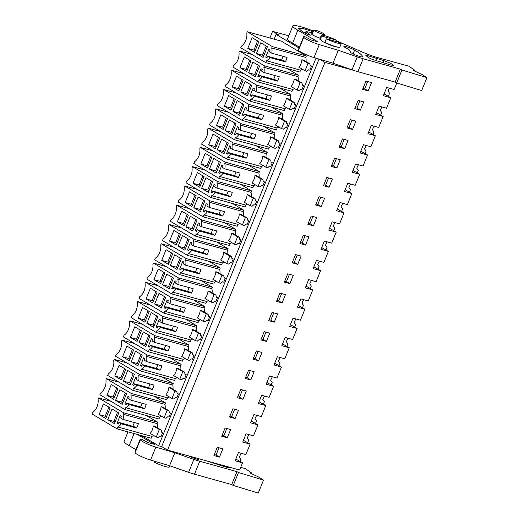 <?xml version="1.0" encoding="UTF-8"?>
<svg xmlns="http://www.w3.org/2000/svg" width="519" height="519" viewBox="0 0 519 519"><rect width="100%" height="100%" fill="white"/><g stroke="black" fill="none" stroke-linecap="round" stroke-linejoin="round"><path stroke-width="0.78" d="M141.428 435.571L158.619 445.769L161.675 446.612L167.533 450.09L239.616 470.006L242.522 462.851L235.814 459.03M242.522 462.851L235.101 460.794L238.455 452.536L245.876 454.586L250.126 444.128L243.417 440.307M250.126 444.128L242.704 442.071L246.058 433.813L253.48 435.863L257.956 424.853L250.528 422.797L253.882 414.538L261.31 416.588L265.78 405.579L258.352 403.523L261.706 395.264L269.134 397.314L273.604 386.305L266.182 384.248L269.536 375.99L276.958 378.046L281.434 367.03L274.006 364.98L277.36 356.715L284.788 358.772L289.258 347.756L281.83 345.706L285.184 337.441L292.612 339.497L297.089 328.482L289.66 326.432L293.014 318.166L300.443 320.223L304.913 309.207L297.484 307.157L300.838 298.892L308.267 300.949L312.736 289.933L305.315 287.883L308.669 279.624L316.09 281.674L320.567 270.659L313.139 268.608L316.493 260.35L323.921 262.4L328.391 251.384L320.963 249.334L324.317 241.076L331.745 243.126L336.215 232.11L328.793 230.06L332.147 221.801L339.569 223.851L344.045 212.835L336.617 210.785L339.971 202.527L347.399 204.577L351.869 193.561L344.441 191.511L347.795 183.252L355.223 185.302L359.699 174.287L352.271 172.237L355.625 163.978L363.053 166.028L367.523 155.019L360.095 152.962L363.449 144.704L370.877 146.754L375.347 135.744L367.926 133.688L371.28 125.429L378.701 127.479L383.178 116.47L375.75 114.414L379.104 106.155L386.532 108.205L390.781 97.747L383.353 95.691L386.707 87.432L394.135 89.482L396.769 82.982M390.781 97.747L384.066 93.926M383.178 116.47L376.463 112.649M375.347 135.744L368.639 131.923M367.523 155.019L360.815 151.198M359.699 174.287L352.985 170.472M351.869 193.561L345.161 189.746M344.045 212.835L337.337 209.021M336.215 232.11L329.507 228.295M328.391 251.384L321.683 247.569M320.567 270.659L313.852 266.844M312.736 289.933L306.028 286.118M304.913 309.207L298.204 305.393M297.089 328.482L290.374 324.66M289.258 347.756L282.55 343.935M281.434 367.03L274.726 363.209M273.604 386.305L266.896 382.484M265.78 405.579L259.072 401.758M257.956 424.853L251.241 421.032M167.533 450.09L324.959 62.403L352.888 70.123M222.833 448.831L217.26 447.294L213.906 455.552L219.479 457.09L222.833 448.831M346.952 127.895L352.531 129.439L355.885 121.174L350.306 119.636L346.952 127.895M260.862 339.906L266.442 341.45L269.796 333.192L264.216 331.647L260.862 339.906M332.407 178.997L329.052 187.255L323.473 185.718L326.827 177.459L332.407 178.997M246.311 391.008L242.957 399.273L237.384 397.729L240.738 389.471L246.311 391.008M221.73 436.278L227.309 437.822L230.663 429.557L225.084 428.019L221.73 436.278M238.487 410.282L235.133 418.548L229.56 417.004L232.914 408.745L238.487 410.282M254.141 371.734L250.787 379.999L245.208 378.455L248.562 370.196L254.141 371.734M285.444 294.643L279.871 293.099L276.517 301.357L282.089 302.901L285.444 294.643M348.054 140.448L342.482 138.91L339.128 147.169L344.7 148.706L348.054 140.448M316.752 217.545L313.398 225.804L307.819 224.266L311.173 216.001L316.752 217.545M301.098 256.094L297.744 264.353L292.171 262.815L295.525 254.55L301.098 256.094M284.341 282.089L289.92 283.627L293.274 275.368L287.695 273.824L284.341 282.089M308.922 236.82L305.568 245.078L299.995 243.541L303.349 235.276L308.922 236.82M340.23 159.722L336.876 167.981L331.297 166.443L334.651 158.185L340.23 159.722M315.649 204.992L321.222 206.53L324.576 198.271L319.003 196.733L315.649 204.992M272.04 312.373L268.686 320.632L274.266 322.176L277.62 313.917L272.04 312.373M261.965 352.466L256.392 350.922L253.038 359.18L258.611 360.724L261.965 352.466M371.533 82.625L368.179 90.89L362.606 89.346L365.96 81.087L371.533 82.625M363.709 101.899L358.136 100.362L354.782 108.62L360.355 110.164L363.709 101.899M319.587 59.224L324.959 62.403M161.675 446.612L319.049 59.062M158.619 445.769L316.013 58.16M274.136 39.159L276.076 34.384L299.035 48.001M157.315 427.74A8.875 5.806 -74.6 0 0 157.082 423.608L123.009 414.194L123.587 412.774L98.565 397.937L98.091 399.156A10.516 6.883 -74.6 0 1 92.726 412.358L92.058 414.013L117.06 428.843L151.139 438.257L151.892 436.401A8.875 5.806 -74.6 0 0 153.501 435.37M157.082 423.608L157.659 422.187L146.403 415.511M162.726 432.489L161.474 432.145L161.208 430.05L159.314 429.524L156.277 437.017L158.165 437.536L159.91 435.999L161.162 436.343L162.726 432.489L161.422 431.717M248.822 220.478L247.569 220.134L247.297 218.032L245.409 217.513L242.367 224.999L244.254 225.525L246 223.987L247.252 224.331L248.822 220.478L247.511 219.699M243.405 215.729A8.875 5.806 -74.6 0 0 243.171 211.596L209.099 202.183L209.676 200.756L184.654 185.925L184.18 187.145A10.516 6.883 -74.6 0 1 178.815 200.347L178.147 202.001L203.15 216.825L237.228 226.245L237.981 224.39A8.875 5.806 -74.6 0 0 239.596 223.358M243.171 211.596L243.748 210.176L232.493 203.5M256.646 201.203L255.393 200.859L255.121 198.764L253.233 198.239L250.19 205.725L252.078 206.251L253.83 204.713L255.082 205.057L256.646 201.203L255.335 200.425M251.228 196.454A8.875 5.806 -74.6 0 0 251.001 192.322L216.923 182.909L217.5 181.481L192.484 166.651L192.011 167.871A10.516 6.883 -74.6 0 1 186.645 181.073L185.971 182.727L210.974 197.551L245.052 206.971L245.805 205.115A8.875 5.806 -74.6 0 0 247.42 204.084M251.001 192.322L251.579 190.901L240.323 184.226M233.167 259.026L231.915 258.676L231.643 256.581L229.755 256.062L226.712 263.548L228.6 264.074L230.352 262.536L231.604 262.88L233.167 259.026L231.857 258.248M227.75 254.278A8.875 5.806 -74.6 0 0 227.523 250.145L193.444 240.732L194.022 239.304L169.006 224.468L168.532 225.694A10.516 6.883 -74.6 0 1 163.167 238.896L162.492 240.55L187.495 255.374L221.574 264.794L222.327 262.938A8.875 5.806 -74.6 0 0 223.942 261.907M227.523 250.145L228.101 248.724L216.845 242.049M240.991 239.752L239.739 239.408L239.467 237.306L237.579 236.787L234.536 244.274L236.43 244.799L238.176 243.262L239.428 243.606L240.991 239.752L239.687 238.974M235.574 235.003A8.875 5.806 -74.6 0 0 235.347 230.871L201.268 221.457L201.852 220.03L176.83 205.193L176.356 206.419A10.516 6.883 -74.6 0 1 170.991 219.621L170.316 221.276L195.326 236.1L229.398 245.519L230.151 243.664A8.875 5.806 -74.6 0 0 231.766 242.633M235.347 230.871L235.924 229.45L224.669 222.774M274.707 138.631A8.875 5.806 -74.6 0 0 274.48 134.499L240.401 125.085L240.978 123.665L215.962 108.828L215.489 110.047A10.516 6.883 -74.6 0 1 210.124 123.25L209.449 124.904L234.458 139.734L268.531 149.148L269.283 147.292A8.875 5.806 -74.6 0 0 270.899 146.261M274.48 134.499L275.057 133.078L263.801 126.402M280.124 143.38L278.872 143.036L278.599 140.941L276.711 140.415L273.669 147.909L275.557 148.428L277.308 146.89L278.56 147.234L280.124 143.38L278.813 142.608M282.537 119.357A8.875 5.806 -74.6 0 0 282.304 115.224L248.231 105.811L248.809 104.39L223.786 89.553L223.313 90.773A10.516 6.883 -74.6 0 1 217.948 103.975L217.279 105.629L242.282 120.46L276.361 129.873L277.114 128.018A8.875 5.806 -74.6 0 0 278.722 126.986M282.304 115.224L282.881 113.804L271.625 107.128M287.948 124.106L286.696 123.762L286.43 121.667L284.535 121.141L281.499 128.634L283.387 129.153L285.132 127.616L286.384 127.959L287.948 124.106L286.644 123.334M264.469 181.929L263.217 181.585L262.945 179.49L261.057 178.964L258.021 186.457L259.909 186.976L261.654 185.439L262.906 185.783L264.469 181.929L263.165 181.157M259.052 177.18A8.875 5.806 -74.6 0 0 258.825 173.048L224.753 163.634L225.33 162.207L200.308 147.377L199.834 148.596A10.516 6.883 -74.6 0 1 194.469 161.798L193.801 163.453L218.804 178.277L252.876 187.696L253.629 185.841A8.875 5.806 -74.6 0 0 255.244 184.809M258.825 173.048L259.403 171.627L248.147 164.951M272.3 162.655L271.048 162.311L270.775 160.215L268.887 159.69L265.845 167.183L267.733 167.702L269.478 166.164L270.73 166.508L272.3 162.655L270.989 161.883M266.883 157.906A8.875 5.806 -74.6 0 0 266.649 153.773L232.577 144.36L233.154 142.933L208.138 128.102L207.665 129.322A10.516 6.883 -74.6 0 1 202.293 142.524L201.625 144.178L226.628 159.002L260.707 168.422L261.459 166.567A8.875 5.806 -74.6 0 0 263.075 165.535M266.649 153.773L267.233 152.352L255.971 145.677M186.211 374.666L184.959 374.322L184.686 372.227L182.798 371.701L179.756 379.194L181.644 379.713L183.389 378.176L184.641 378.526L186.211 374.666L184.9 373.894M180.794 369.917A8.875 5.806 -74.6 0 0 180.56 365.791L146.488 356.371L147.065 354.951L122.043 340.114L121.576 341.333A10.516 6.883 -74.6 0 1 116.204 354.535L115.536 356.19L140.539 371.02L174.618 380.433L175.37 378.578A8.875 5.806 -74.6 0 0 176.985 377.553M180.56 365.791L181.137 364.364L169.882 357.688M194.035 355.392L192.783 355.048L192.51 352.952L190.622 352.433L187.58 359.92L189.467 360.439L191.219 358.901L192.471 359.252L194.035 355.392L192.724 354.62M188.618 350.643A8.875 5.806 -74.6 0 0 188.391 346.517L154.312 337.097L154.889 335.676L129.873 320.839L129.4 322.059A10.516 6.883 -74.6 0 1 124.035 335.261L123.36 336.915L148.369 351.746L182.441 361.159L183.194 359.304A8.875 5.806 -74.6 0 0 184.809 358.279M188.391 346.517L188.968 345.09L177.712 338.414M165.139 408.466A8.875 5.806 -74.6 0 0 164.912 404.34L165.49 402.913L154.234 396.237M170.556 413.215L169.304 412.871L169.032 410.776L167.144 410.25L164.101 417.743L165.989 418.262L167.741 416.725L168.993 417.068L170.556 413.215L169.246 412.443M164.912 404.34L130.833 394.92L131.411 393.499L106.395 378.662L105.921 379.882A10.516 6.883 -74.6 0 1 100.556 393.084L99.882 394.738L124.884 409.569L158.963 418.982L159.716 417.127A8.875 5.806 -74.6 0 0 161.331 416.095M172.963 389.192A8.875 5.806 -74.6 0 0 172.736 385.066L173.314 383.638L162.058 376.963M178.38 393.94L177.128 393.597L176.856 391.501L174.968 390.976L171.925 398.469L173.82 398.988L175.565 397.45L176.817 397.801L178.38 393.94L177.076 393.168M172.736 385.066L138.657 375.646L139.241 374.225L114.219 359.388L113.745 360.608A10.516 6.883 -74.6 0 1 108.38 373.81L107.705 375.464L132.715 390.294L166.787 399.708L167.54 397.852A8.875 5.806 -74.6 0 0 169.155 396.827M217.513 297.575L216.261 297.225L215.988 295.129L214.1 294.61L211.058 302.097L212.946 302.622L214.697 301.085L215.949 301.429L217.513 297.575L216.202 296.797M212.096 292.82A8.875 5.806 -74.6 0 0 211.869 288.694L177.79 279.274L178.367 277.853L153.352 263.016L152.878 264.242A10.516 6.883 -74.6 0 1 147.513 277.438L146.838 279.092L171.847 293.923L205.92 303.343L206.672 301.487A8.875 5.806 -74.6 0 0 208.288 300.456M211.869 288.694L212.446 287.273L201.19 280.597M225.337 278.301L224.085 277.95L223.819 275.855L221.924 275.336L218.888 282.823L220.776 283.348L222.521 281.811L223.773 282.154L225.337 278.301L224.033 277.522M219.926 273.545A8.875 5.806 -74.6 0 0 219.693 269.419L185.62 260L186.198 258.579L161.175 243.742L160.702 244.968A10.516 6.883 -74.6 0 1 155.337 258.17L154.668 259.824L179.671 274.648L213.75 284.068L214.503 282.213A8.875 5.806 -74.6 0 0 216.112 281.181M219.693 269.419L220.27 267.999L209.014 261.323M201.859 336.124L200.606 335.774L200.334 333.678L198.446 333.159L195.41 340.646L197.298 341.171L199.043 339.627L200.295 339.977L201.859 336.124L200.555 335.345M196.442 331.369A8.875 5.806 -74.6 0 0 196.214 327.242L162.142 317.823L162.719 316.402L137.697 301.565L137.224 302.785A10.516 6.883 -74.6 0 1 131.858 315.987L131.19 317.641L156.193 332.471L190.265 341.885L191.018 340.036A8.875 5.806 -74.6 0 0 192.633 339.004M196.214 327.242L196.792 325.815L185.536 319.146M209.689 316.85L208.437 316.499L208.164 314.404L206.277 313.885L203.234 321.371L205.122 321.897L206.867 320.353L208.119 320.703L209.689 316.85L208.379 316.071M204.272 312.094A8.875 5.806 -74.6 0 0 204.045 307.968L169.966 298.548L170.543 297.127L145.528 282.291L145.054 283.51A10.516 6.883 -74.6 0 1 139.689 296.712L139.014 298.367L164.017 313.197L198.096 322.61L198.848 320.761A8.875 5.806 -74.6 0 0 200.464 319.73M204.045 307.968L204.622 306.541L193.36 299.872M298.185 80.808A8.875 5.806 -74.6 0 0 297.958 76.682L298.535 75.255L287.279 68.579M303.602 85.557L302.35 85.213L302.077 83.118L300.19 82.592L297.147 90.085L299.041 90.604L300.786 89.067L302.039 89.417L303.602 85.557L302.298 84.785M297.958 76.682L263.879 67.262L264.463 65.842L239.441 51.005L238.967 52.224A10.516 6.883 -74.6 0 1 233.602 65.426L232.927 67.081L257.937 81.911L292.009 91.325L292.761 89.469A8.875 5.806 -74.6 0 0 294.377 88.444M290.361 100.083A8.875 5.806 -74.6 0 0 290.134 95.957L290.711 94.529L279.456 87.854M295.778 104.832L294.526 104.488L294.254 102.392L292.366 101.867L289.323 109.36L291.211 109.879L292.963 108.341L294.208 108.685L295.778 104.832L294.468 104.06M290.134 95.957L256.055 86.537L256.633 85.116L231.617 70.279L231.143 71.499A10.516 6.883 -74.6 0 1 225.778 84.701L225.103 86.355L250.106 101.186L284.185 110.599L284.937 108.743A8.875 5.806 -74.6 0 0 286.553 107.712M306.015 61.534A8.875 5.806 -74.6 0 0 305.782 57.408L271.709 47.988L272.287 46.567L247.265 31.73L246.791 32.95A10.516 6.883 -74.6 0 1 241.426 46.152L240.758 47.806L265.76 62.637L299.839 72.05L300.592 70.195A8.875 5.806 -74.6 0 0 302.207 69.17M305.782 57.408L306.359 55.981L281.343 41.144L247.265 31.73M311.432 66.283L310.18 65.939L309.908 63.843L308.02 63.318L304.977 70.811L306.865 71.33L308.61 69.793L309.862 70.143L311.432 66.283L310.122 65.511M269.893 37.984L272.585 31.348L279.131 35.234L276.076 34.384M288.798 35.83L272.585 31.348M218.992 447.767L216.034 455.053L219.479 457.09M214.302 454.573L216.034 455.053M151.892 436.401L117.813 426.988A8.875 5.806 -74.6 0 0 121.271 423.822L118.896 422.414L134.187 426.637L136.562 428.045A8.875 5.806 -74.6 0 0 138.346 423.64L123.055 419.417A8.875 5.806 -74.6 0 0 123.009 414.194M117.06 428.843L117.813 426.988M98.565 397.937L111.124 401.408M123.587 412.774L157.659 422.187M136.562 428.045L121.271 423.822M156.277 437.017L150.192 433.41A8.875 5.806 -74.6 0 0 153.228 425.917L155.116 426.436L161.208 430.05M169.791 465.783L169.304 466.977A10.795 1.434 -157.9 0 1 165.509 466.594A10.795 1.434 -157.9 0 1 154.377 462.299L154.779 461.307M123.055 419.417L120.687 418.009L121.355 416.355L120.148 415.641L117.022 423.348L118.228 424.062L118.896 422.414M107.718 419.676L112.052 408.998L118.734 412.962L114.401 423.64L107.718 419.676L113.836 421.37L117.534 412.248M99.103 414.571L103.443 403.892L110.119 407.85L105.785 418.528L99.103 414.571L105.221 416.257L108.925 407.143M132.838 426.268L134.356 422.537M159.314 429.524L153.228 425.917M117.022 423.348L118.364 423.725M113.836 421.37L115.036 422.077M106.421 416.971L105.221 416.257M363.002 88.366L364.734 88.846L368.179 90.89M367.692 81.567L364.734 88.846M315.844 30.297A5.845 0.772 -157.9 0 1 321.702 32.541A5.845 0.772 -157.9 0 1 324.622 34.494A5.845 0.772 -157.9 0 1 322.559 34.286L316.707 32.042L313.787 30.096L315.844 30.297M300.592 70.195L266.513 60.781A8.875 5.806 -74.6 0 0 269.971 57.615L267.596 56.208L282.887 60.431L285.262 61.839A8.875 5.806 -74.6 0 0 287.046 57.434L271.755 53.21A8.875 5.806 -74.6 0 0 271.709 47.988M265.76 62.637L266.513 60.781M272.287 46.567L306.359 55.981M285.262 61.839L269.971 57.615M304.977 70.811L298.892 67.204A8.875 5.806 -74.6 0 0 301.928 59.711L303.816 60.23L309.908 63.843M341.262 43.505L339.809 47.08A10.795 1.434 -157.9 0 1 336.007 46.697A10.795 1.434 -157.9 0 1 324.881 42.402L326.334 38.821L340.886 42.843A10.795 1.434 -157.9 0 1 341.262 43.505A10.795 1.434 -157.9 0 1 337.46 43.122A10.795 1.434 -157.9 0 1 326.334 38.821M335.65 41.397L336.189 40.06L321.637 36.038A10.795 1.434 -157.9 0 1 321.261 35.383A10.795 1.434 -157.9 0 1 325.056 35.766A10.795 1.434 -157.9 0 1 336.189 40.06M321.378 39.95L320.184 39.619L321.637 36.038M320.184 39.619A10.795 1.434 -157.9 0 1 319.808 38.964L321.261 35.383M271.755 53.21L269.387 51.803L270.055 50.148L268.848 49.435L265.722 57.142L266.928 57.862L267.596 56.208M256.418 53.47L260.752 42.792L267.434 46.755L263.101 57.434L256.418 53.47L262.536 55.163L266.234 46.042M247.803 48.364L252.143 37.686L258.825 41.643L254.485 52.328L247.803 48.364L253.921 50.051L257.625 40.936M281.545 60.061L283.056 56.331M308.02 63.318L301.928 59.711M265.722 57.142L267.064 57.518M262.536 55.163L263.736 55.87M255.121 50.765L253.921 50.051M226.816 428.499L223.864 435.778L227.309 437.822M222.132 435.298L223.864 435.778M131.411 393.499L165.49 402.913M159.716 417.127L125.637 407.713A8.875 5.806 -74.6 0 0 129.101 404.548L144.386 408.771A8.875 5.806 -74.6 0 0 146.176 404.366L130.885 400.143A8.875 5.806 -74.6 0 0 130.833 394.92M164.101 417.743L158.016 414.136A8.875 5.806 -74.6 0 0 161.052 406.643L162.94 407.162L169.032 410.776M124.884 409.569L125.637 407.713M106.395 378.662L118.948 382.133M129.101 404.548L126.72 403.14L142.011 407.363L144.386 408.771M130.885 400.143L128.511 398.735L129.179 397.08L127.979 396.367L124.845 404.074L126.052 404.794L126.72 403.14M115.542 400.402L119.883 389.724L126.565 393.687L122.225 404.366L115.542 400.402L121.66 402.095L125.364 392.974M106.933 395.296L111.267 384.618L117.949 388.575L113.609 399.254L106.933 395.296L113.045 396.983L116.749 387.868M140.668 406.993L142.18 403.263M167.144 410.25L161.052 406.643M124.845 404.074L126.188 404.45M121.66 402.095L122.86 402.802M114.245 397.697L113.045 396.983M234.646 409.225L231.688 416.504L235.133 418.548M229.956 416.024L231.688 416.504M139.241 374.225L173.314 383.638M167.54 397.852L133.467 388.439A8.875 5.806 -74.6 0 0 136.925 385.273L152.216 389.497A8.875 5.806 -74.6 0 0 154 385.092L138.709 380.868A8.875 5.806 -74.6 0 0 138.657 375.646M171.925 398.469L165.846 394.862A8.875 5.806 -74.6 0 0 168.883 387.369L170.77 387.888L176.856 391.501M132.715 390.294L133.467 388.439M114.219 359.388L126.779 362.859M136.925 385.273L134.551 383.865L149.842 388.089L152.216 389.497M138.709 380.868L136.335 379.46L137.01 377.806L135.803 377.092L132.669 384.8L133.876 385.52L134.551 383.865M123.373 381.128L127.706 370.449L134.389 374.413L130.055 385.092L123.373 381.128L129.484 382.821L133.188 373.699M114.757 376.022L119.091 365.344L125.773 369.301L121.44 379.986L114.757 376.022L120.875 377.709L124.573 368.594M148.492 387.719L150.01 383.989M174.968 390.976L168.883 387.369M132.669 384.8L134.019 385.176M129.484 382.821L130.684 383.528M122.075 378.422L120.875 377.709M242.47 389.951L239.512 397.23L242.957 399.273M237.78 396.75L239.512 397.23M147.065 354.951L181.137 364.364M175.37 378.578L141.291 369.165A8.875 5.806 -74.6 0 0 144.749 365.999L160.04 370.222A8.875 5.806 -74.6 0 0 161.824 365.817L146.533 361.594A8.875 5.806 -74.6 0 0 146.488 356.371M179.756 379.194L173.67 375.587A8.875 5.806 -74.6 0 0 176.707 368.094L178.594 368.613L184.686 372.227M140.539 371.02L141.291 369.165M122.043 340.114L134.603 343.584M144.749 365.999L142.375 364.591L157.666 368.814L160.04 370.222M146.533 361.594L144.165 360.186L144.833 358.532L143.627 357.818L140.5 365.525L141.706 366.245L142.375 364.591M131.197 361.853L135.53 351.175L142.212 355.139L137.879 365.817L131.197 361.853L137.314 363.547L141.012 354.425M122.581 356.748L126.921 346.069L133.604 350.027L129.263 360.711L122.581 356.748L128.699 358.434L132.403 349.319M156.323 368.445L157.834 364.714M182.798 371.701L176.707 368.094M140.5 365.525L141.843 365.901M137.314 363.547L138.515 364.254M129.899 359.148L128.699 358.434M250.294 370.676L247.342 377.955L250.787 379.999M245.61 377.475L247.342 377.955M154.889 335.676L188.968 345.09M183.194 359.304L149.122 349.89A8.875 5.806 -74.6 0 0 152.58 346.724L167.871 350.954A8.875 5.806 -74.6 0 0 169.655 346.543L154.364 342.319A8.875 5.806 -74.6 0 0 154.312 337.097M187.58 359.92L181.494 356.313A8.875 5.806 -74.6 0 0 184.53 348.82L186.418 349.339L192.51 352.952M148.369 351.746L149.122 349.89M129.873 320.839L142.433 324.31M152.58 346.724L150.199 345.317L165.49 349.54L167.871 350.954M154.364 342.319L151.989 340.912L152.664 339.257L151.457 338.544L148.324 346.251L149.53 346.971L150.199 345.317M139.021 342.579L143.361 331.901L150.043 335.864L145.703 346.543L139.021 342.579L145.138 344.272L148.843 335.151M130.412 337.473L134.745 326.795L141.428 330.759L137.094 341.437L130.412 337.473L136.523 339.16L140.227 330.045M164.147 349.17L165.658 345.44M190.622 352.433L184.53 348.82M148.324 346.251L149.673 346.627M145.138 344.272L146.339 344.979M137.723 339.874L136.523 339.16M258.125 351.402L255.166 358.681L258.611 360.724M253.434 358.201L255.166 358.681M162.719 316.402L196.792 325.815M191.018 340.036L156.946 330.616A8.875 5.806 -74.6 0 0 160.403 327.45L175.694 331.68A8.875 5.806 -74.6 0 0 177.479 327.268L162.188 323.045A8.875 5.806 -74.6 0 0 162.142 317.823M195.41 340.646L189.325 337.039A8.875 5.806 -74.6 0 0 192.361 329.546L194.249 330.065L200.334 333.678M156.193 332.471L156.946 330.616M137.697 301.565L150.257 305.036M160.403 327.45L158.029 326.042L173.32 330.266L175.694 331.68M162.188 323.045L159.82 321.637L160.488 319.983L159.281 319.269L156.154 326.983L157.354 327.697L158.029 326.042M146.851 323.305L151.185 312.626L157.867 316.59L153.533 327.268L146.851 323.305L152.969 324.998L156.667 315.876M138.236 318.199L142.569 307.52L149.251 311.484L144.918 322.163L138.236 318.199L144.353 319.892L148.051 310.771M171.971 329.896L173.489 326.166M198.446 333.159L192.361 329.546M156.154 326.983L157.497 327.353M152.969 324.998L154.162 325.705M145.554 320.599L144.353 319.892M265.949 332.128L262.99 339.407L266.442 341.45M261.265 338.926L262.99 339.407M170.543 297.127L204.622 306.541M198.848 320.761L164.77 311.342A8.875 5.806 -74.6 0 0 168.227 308.176L183.518 312.406A8.875 5.806 -74.6 0 0 185.302 307.994L170.018 303.771A8.875 5.806 -74.6 0 0 169.966 298.548M203.234 321.371L197.149 317.764A8.875 5.806 -74.6 0 0 200.185 310.271L202.073 310.797L208.164 314.404M164.017 313.197L164.77 311.342M145.528 282.291L158.081 285.761M168.227 308.176L165.853 306.768L181.144 310.998L183.518 312.406M170.018 303.771L167.643 302.363L168.312 300.709L167.105 299.995L163.978 307.709L165.185 308.422L165.853 306.768M154.675 304.03L159.015 293.352L165.691 297.316L161.357 307.994L154.675 304.03L160.793 305.723L164.497 296.602M146.06 298.925L150.4 288.246L157.082 292.21L152.742 302.888L146.06 298.925L152.177 300.618L155.882 291.496M179.801 310.622L181.313 306.891M206.277 313.885L200.185 310.271M163.978 307.709L165.321 308.078M160.793 305.723L161.993 306.437M153.377 301.325L152.177 300.618M273.773 312.853L270.821 320.132L274.266 322.176M269.089 319.652L270.821 320.132M178.367 277.853L212.446 287.273M206.672 301.487L172.6 292.067A8.875 5.806 -74.6 0 0 176.058 288.901L191.349 293.131A8.875 5.806 -74.6 0 0 193.133 288.72L177.842 284.496A8.875 5.806 -74.6 0 0 177.79 279.274M211.058 302.097L204.979 298.49A8.875 5.806 -74.6 0 0 208.009 290.997L209.903 291.522L215.988 295.129M171.847 293.923L172.6 292.067M153.352 263.016L165.911 266.487M176.058 288.901L173.683 287.494L188.968 291.723L191.349 293.131M177.842 284.496L175.467 283.089L176.142 281.441L174.935 280.721L171.802 288.434L173.009 289.148L173.683 287.494M162.505 284.756L166.839 274.077L173.521 278.041L169.181 288.72L162.505 284.756L168.617 286.449L172.321 277.328M153.89 279.65L158.224 268.972L164.906 272.936L160.572 283.614L153.89 279.65L160.008 281.343L163.706 272.222M187.625 291.347L189.143 287.617M214.1 294.61L208.009 290.997M171.802 288.434L173.151 288.804M168.617 286.449L169.817 287.163M161.201 282.051L160.008 281.343M281.603 293.579L278.645 300.858L282.089 302.901M276.912 300.378L278.645 300.858M186.198 258.579L220.27 267.999M214.503 282.213L180.424 272.793A8.875 5.806 -74.6 0 0 183.882 269.627L199.173 273.857A8.875 5.806 -74.6 0 0 200.957 269.445L185.666 265.222A8.875 5.806 -74.6 0 0 185.62 260M218.888 282.823L212.803 279.216A8.875 5.806 -74.6 0 0 215.839 271.722L217.727 272.248L223.819 275.855M179.671 274.648L180.424 272.793M161.175 243.742L173.735 247.213M183.882 269.627L181.507 268.219L196.798 272.449L199.173 273.857M185.666 265.222L183.298 263.814L183.966 262.166L182.759 261.446L179.632 269.16L180.839 269.874L181.507 268.219M170.329 265.488L174.663 254.803L181.345 258.767L177.011 269.445L170.329 265.488L176.447 267.175L180.145 258.06M161.714 260.376L166.054 249.697L172.73 253.661L168.396 264.34L161.714 260.376L167.832 262.069L171.536 252.948M195.449 272.073L196.967 268.342M221.924 275.336L215.839 271.722M179.632 269.16L180.975 269.53M176.447 267.175L177.647 267.888M169.032 262.776L167.832 262.069M289.427 274.304L286.475 281.583L289.92 283.627M284.743 281.103L286.475 281.583M194.022 239.304L228.101 248.724M222.327 262.938L188.248 253.519A8.875 5.806 -74.6 0 0 191.706 250.359L206.997 254.582A8.875 5.806 -74.6 0 0 208.787 250.171L193.496 245.948A8.875 5.806 -74.6 0 0 193.444 240.732M226.712 263.548L220.627 259.941A8.875 5.806 -74.6 0 0 223.663 252.448L225.551 252.974L231.643 256.581M187.495 255.374L188.248 253.519M169.006 224.468L181.559 227.938M191.706 250.359L189.331 248.945L204.622 253.175L206.997 254.582M193.496 245.948L191.122 244.54L191.79 242.892L190.59 242.172L187.456 249.886L188.663 250.599L189.331 248.945M178.153 246.214L182.493 235.529L189.176 239.493L184.835 250.171L178.153 246.214L184.271 247.9L187.975 238.785M169.538 241.101L173.878 230.423L180.56 234.387L176.22 245.065L169.538 241.101L175.656 242.795L179.36 233.673M203.279 252.798L204.791 249.068M229.755 256.062L223.663 252.448M187.456 249.886L188.799 250.255M184.271 247.9L185.471 248.614M176.856 243.502L175.656 242.795M297.257 255.03L294.299 262.309L297.744 264.353M292.567 261.829L294.299 262.309M201.852 220.03L235.924 229.45M230.151 243.664L196.078 234.244A8.875 5.806 -74.6 0 0 199.536 231.085L214.827 235.308A8.875 5.806 -74.6 0 0 216.611 230.903L201.32 226.673A8.875 5.806 -74.6 0 0 201.268 221.457M234.536 244.274L228.457 240.667A8.875 5.806 -74.6 0 0 231.493 233.174L233.381 233.699L239.467 237.306M195.326 236.1L196.078 234.244M176.83 205.193L189.39 208.664M199.536 231.085L197.162 229.67L212.453 233.9L214.827 235.308M201.32 226.673L198.946 225.265L199.62 223.618L198.414 222.898L195.28 230.611L196.487 231.325L197.162 229.67M185.984 226.939L190.317 216.261L196.999 220.218L192.666 230.897L185.984 226.939L192.095 228.626L195.799 219.511M177.368 221.827L181.702 211.149L188.384 215.113L184.05 225.791L177.368 221.827L183.486 223.52L187.184 214.399M211.103 233.524L212.621 229.794M237.579 236.787L231.493 233.174M195.28 230.611L196.63 230.981M192.095 228.626L193.295 229.34M184.68 224.227L183.486 223.52M305.081 235.756L302.123 243.035L305.568 245.078M300.391 242.555L302.123 243.035M209.676 200.756L243.748 210.176M237.981 224.39L203.902 214.97A8.875 5.806 -74.6 0 0 207.36 211.81L222.651 216.034A8.875 5.806 -74.6 0 0 224.435 211.629L209.144 207.399A8.875 5.806 -74.6 0 0 209.099 202.183M242.367 224.999L236.281 221.392A8.875 5.806 -74.6 0 0 239.317 213.899L241.205 214.425L247.297 218.032M203.15 216.825L203.902 214.97M184.654 185.925L197.214 189.39M207.36 211.81L204.986 210.403L220.277 214.626L222.651 216.034M209.144 207.399L206.776 205.991L207.444 204.343L206.238 203.63L203.111 211.337L204.317 212.05L204.986 210.403M193.808 207.665L198.141 196.986L204.823 200.944L200.49 211.622L193.808 207.665L199.925 209.352L203.623 200.237M185.192 202.553L189.532 191.874L196.214 195.838L191.874 206.517L185.192 202.553L191.31 204.246L195.014 195.125M218.934 214.256L220.445 210.526M245.409 217.513L239.317 213.899M203.111 211.337L204.454 211.707M199.925 209.352L201.125 210.065M192.51 204.96L191.31 204.246M312.905 216.481L309.953 223.76L313.398 225.804M308.221 223.287L309.953 223.76M217.5 181.481L251.579 190.901M245.805 205.115L211.733 195.695A8.875 5.806 -74.6 0 0 215.19 192.536L230.481 196.759A8.875 5.806 -74.6 0 0 232.265 192.354L216.974 188.125A8.875 5.806 -74.6 0 0 216.923 182.909M250.19 205.725L244.105 202.118A8.875 5.806 -74.6 0 0 247.141 194.625L249.029 195.15L255.121 198.764M210.974 197.551L211.733 195.695M192.484 166.651L205.044 170.115M215.19 192.536L212.809 191.128L228.101 195.352L230.481 196.759M216.974 188.125L214.6 186.717L215.275 185.069L214.068 184.355L210.935 192.062L212.141 192.776L212.809 191.128M201.632 188.391L205.972 177.712L212.654 181.669L208.314 192.348L201.632 188.391L207.749 190.077L211.454 180.962M193.023 183.278L197.356 172.6L204.038 176.564L199.705 187.242L193.023 183.278L199.134 184.972L202.838 175.85M226.758 194.982L228.269 191.252M253.233 198.239L247.141 194.625M210.935 192.062L212.284 192.432M207.749 190.077L208.949 190.791M200.334 185.685L199.134 184.972M320.736 197.207L317.777 204.486L321.222 206.53M316.045 204.012L317.777 204.486M225.33 162.207L259.403 171.627M253.629 185.841L219.556 176.428A8.875 5.806 -74.6 0 0 223.014 173.262L238.305 177.485A8.875 5.806 -74.6 0 0 240.089 173.08L224.798 168.85A8.875 5.806 -74.6 0 0 224.753 163.634M258.021 186.457L251.936 182.85A8.875 5.806 -74.6 0 0 254.972 175.357L256.86 175.876L262.945 179.49M218.804 178.277L219.556 176.428M200.308 147.377L212.868 150.847M223.014 173.262L220.64 171.854L235.931 176.077L238.305 177.485M224.798 168.85L222.43 167.449L223.099 165.795L221.892 165.081L218.765 172.788L219.965 173.502L220.64 171.854M209.462 169.116L213.796 158.438L220.478 162.395L216.144 173.08L209.462 169.116L215.58 170.803L219.278 161.688M200.847 164.004L205.18 153.326L211.862 157.289L207.529 167.968L200.847 164.004L206.964 165.697L210.662 156.576M234.582 175.707L236.1 171.977M261.057 178.964L254.972 175.357M218.765 172.788L220.108 173.158M215.58 170.803L216.773 171.517M208.164 166.411L206.964 165.697M328.559 177.933L325.601 185.212L329.052 187.255M323.869 184.738L325.601 185.212M233.154 142.933L267.233 152.352M261.459 166.567L227.38 157.153A8.875 5.806 -74.6 0 0 230.838 153.987L246.129 158.211A8.875 5.806 -74.6 0 0 247.913 153.806L232.629 149.576A8.875 5.806 -74.6 0 0 232.577 144.36M265.845 167.183L259.76 163.576A8.875 5.806 -74.6 0 0 262.796 156.083L264.684 156.602L270.775 160.215M226.628 159.002L227.38 157.153M208.138 128.102L220.692 131.573M230.838 153.987L228.464 152.58L243.755 156.803L246.129 158.211M232.629 149.576L230.254 148.175L230.923 146.52L229.716 145.807L226.589 153.514L227.796 154.227L228.464 152.58M217.286 149.842L221.626 139.163L228.302 143.127L223.968 153.806L217.286 149.842L223.404 151.529L227.108 142.414M208.67 144.736L213.011 134.051L219.693 138.015L215.353 148.694L208.67 144.736L214.788 146.423L218.493 137.308M242.412 156.433L243.924 152.703M268.887 159.69L262.796 156.083M226.589 153.514L227.932 153.883M223.404 151.529L224.604 152.242M215.988 147.137L214.788 146.423M336.383 158.658L333.432 165.937L336.876 167.981M331.699 165.464L333.432 165.937M240.978 123.665L275.057 133.078M269.283 147.292L235.211 137.879A8.875 5.806 -74.6 0 0 238.669 134.713L253.96 138.936A8.875 5.806 -74.6 0 0 255.744 134.531L240.453 130.308A8.875 5.806 -74.6 0 0 240.401 125.085M273.669 147.909L267.59 144.301A8.875 5.806 -74.6 0 0 270.62 136.808L272.514 137.327L278.599 140.941M234.458 139.734L235.211 137.879M215.962 108.828L228.522 112.299M238.669 134.713L236.294 133.305L251.579 137.529L253.96 138.936M240.453 130.308L238.078 128.9L238.753 127.246L237.546 126.532L234.413 134.239L235.62 134.953L236.294 133.305M225.11 130.567L229.45 119.889L236.132 123.853L231.792 134.531L225.11 130.567L231.227 132.254L234.932 123.139M216.501 125.462L220.834 114.783L227.517 118.741L223.183 129.419L216.501 125.462L222.612 127.149L226.316 118.034M250.236 137.159L251.754 133.428M276.711 140.415L270.62 136.808M234.413 134.239L235.762 134.609M231.227 132.254L232.428 132.968M223.812 127.862L222.612 127.149M344.214 139.384L341.255 146.669L344.7 148.706M339.523 146.189L341.255 146.669M248.809 104.39L282.881 113.804M277.114 128.018L243.035 118.604A8.875 5.806 -74.6 0 0 246.493 115.439L261.784 119.662A8.875 5.806 -74.6 0 0 263.568 115.257L248.277 111.034A8.875 5.806 -74.6 0 0 248.231 105.811M281.499 128.634L275.414 125.027A8.875 5.806 -74.6 0 0 278.45 117.534L280.338 118.053L286.43 121.667M242.282 120.46L243.035 118.604M223.786 89.553L236.346 93.024M246.493 115.439L244.118 114.031L259.409 118.254L261.784 119.662M248.277 111.034L245.909 109.626L246.577 107.971L245.37 107.258L242.243 114.965L243.45 115.679L244.118 114.031M232.94 111.293L237.274 100.615L243.956 104.579L239.622 115.257L232.94 111.293L239.058 112.986L242.756 103.865M224.325 106.187L228.665 95.509L235.341 99.466L231.007 110.145L224.325 106.187L230.442 107.874L234.147 98.759M258.06 117.884L259.578 114.154M284.535 121.141L278.45 117.534M242.243 114.965L243.586 115.341M239.058 112.986L240.252 113.693M231.643 108.588L230.442 107.874M352.038 120.116L349.086 127.395L352.531 129.439M347.354 126.915L349.086 127.395M256.633 85.116L290.711 94.529M284.937 108.743L250.859 99.33A8.875 5.806 -74.6 0 0 254.316 96.164L269.608 100.388A8.875 5.806 -74.6 0 0 271.398 95.983L256.107 91.759A8.875 5.806 -74.6 0 0 256.055 86.537M289.323 109.36L283.238 105.753A8.875 5.806 -74.6 0 0 286.274 98.26L288.162 98.779L294.254 102.392M250.106 101.186L250.859 99.33M231.617 70.279L244.17 73.75M254.316 96.164L251.942 94.756L267.233 98.98L269.608 100.388M256.107 91.759L253.733 90.351L254.401 88.697L253.201 87.983L250.067 95.691L251.274 96.411L251.942 94.756M240.764 92.019L245.104 81.34L251.786 85.304L247.446 95.983L240.764 92.019L246.882 93.712L250.586 84.591M232.149 86.913L236.489 76.235L243.171 80.192L238.831 90.87L232.149 86.913L238.266 88.6L241.971 79.485M265.89 98.61L267.402 94.88M292.366 101.867L286.274 98.26M250.067 95.691L251.41 96.067M246.882 93.712L248.082 94.419M239.467 89.313L238.266 88.6M359.868 100.842L356.91 108.121L360.355 110.164M355.178 107.641L356.91 108.121M264.463 65.842L298.535 75.255M292.761 89.469L258.689 80.056A8.875 5.806 -74.6 0 0 262.147 76.89L277.438 81.113A8.875 5.806 -74.6 0 0 279.222 76.708L263.931 72.485A8.875 5.806 -74.6 0 0 263.879 67.262M297.147 90.085L291.068 86.478A8.875 5.806 -74.6 0 0 294.098 78.985L295.992 79.504L302.077 83.118M257.937 81.911L258.689 80.056M239.441 51.005L252 54.476M262.147 76.89L259.772 75.482L275.064 79.705L277.438 81.113M263.931 72.485L261.557 71.077L262.231 69.423L261.025 68.709L257.891 76.416L259.098 77.136L259.772 75.482M248.595 72.744L252.928 62.066L259.61 66.03L255.277 76.708L248.595 72.744L254.706 74.438L258.41 65.316M239.979 67.639L244.313 56.96L250.995 60.918L246.661 71.603L239.979 67.639L246.097 69.325L249.795 60.21M273.714 79.336L275.232 75.605M300.19 82.592L294.098 78.985M257.891 76.416L259.241 76.793M254.706 74.438L255.906 75.145M247.291 70.039L246.097 69.325M231.695 484.59L236.949 471.648L199.724 461.248A20.987 2.783 -157.9 0 1 193.847 459.38L188.592 472.322A20.987 2.783 -157.9 0 0 194.469 474.184L231.695 484.59L233.258 485.46L258.254 493.05L263.509 480.107L258.598 477.006L249.86 472.906L251.313 472.705L245.377 468.663L240.712 467.314M188.592 472.322L169.57 465.705L150.588 460.068A10.795 1.434 -157.9 0 1 140.435 456.097A10.795 1.434 -157.9 0 1 135.096 452.639L135.024 451.932M135.959 449.61L129.166 445.685A22.784 3.023 -157.9 0 1 124.119 441.384L127.985 431.86M250.975 473.529L251.313 472.705M233.258 485.46L238.513 472.517L263.509 480.107M236.949 471.648L238.513 472.517M193.847 459.38L174.825 452.763L155.843 447.125A10.795 1.434 -157.9 0 1 145.69 443.155A10.795 1.434 -157.9 0 1 140.351 439.703L140.266 439.009L141.596 439.23L148.012 442.59L154.643 444.426L137.386 434.455M169.57 465.705L174.825 452.763M198.985 458.777A35.376 4.69 -157.9 0 1 198.972 459.27A35.376 4.69 -157.9 0 1 198.939 459.328A6.598 0.876 -157.9 0 1 195.228 458.653A6.598 0.876 -157.9 0 1 188.897 455.993M205.842 460.671L227.445 467.548L230.442 467.963L229.949 467.334M240.089 461.404L240.868 459.484L239.33 457.291L240.673 453.989L242.01 453.522M247.693 442.681L248.698 440.209L247.161 438.017L248.861 434.585M255.517 423.407L256.522 420.935L254.985 418.742L256.684 415.31M263.347 404.132L264.353 401.661L262.809 399.468L264.508 396.042M271.171 384.858L272.177 382.386L270.639 380.193L272.339 376.768M279.001 365.584L280.001 363.112L278.463 360.919L280.163 357.494M286.825 346.309L287.831 343.838L286.287 341.645L287.987 338.219M294.649 327.035L295.655 324.563L294.117 322.37L295.817 318.945M302.48 307.767L303.479 305.289L301.941 303.096L303.641 299.671M310.304 288.493L311.309 286.021L309.772 283.822L311.471 280.396M318.128 269.218L319.133 266.747L317.596 264.554L319.295 261.122M325.958 249.944L326.964 247.472L325.419 245.279L327.119 241.848M333.782 230.67L334.787 228.198L333.25 226.005L334.95 222.573M341.612 211.395L342.611 208.923L341.074 206.731L342.774 203.299M349.436 192.121L350.442 189.649L348.898 187.456L350.597 184.024M357.26 172.846L358.266 170.375L356.728 168.182L358.428 164.75M365.091 153.572L366.09 151.1L364.552 148.908L366.252 145.476M372.914 134.298L373.92 131.826L372.383 129.633L374.082 126.201M380.738 115.023L381.744 112.552L380.206 110.359L381.906 106.927M388.342 96.3L389.568 93.277L388.03 91.085L389.231 88.133M395.134 82.099L400.389 69.157L363.164 58.751A20.987 2.783 -157.9 0 1 357.28 56.889L352.025 69.831A20.987 2.783 -157.9 0 0 357.909 71.693L395.134 82.099L396.698 82.962L421.688 90.553L426.942 77.616L422.031 74.515L413.299 70.409L414.752 70.208L408.81 66.166L376.729 57.337A19.787 2.621 -157.9 0 1 361.594 51.751L335.981 40.573M352.025 69.831L333.01 63.208L314.027 57.57A10.795 1.434 -157.9 0 1 303.868 53.6A10.795 1.434 -157.9 0 1 298.529 50.148L298.457 49.441M299.398 47.112L292.606 43.194A22.784 3.023 -157.9 0 1 287.552 38.893L292.807 25.95A22.784 3.023 -157.9 0 1 313.392 31.056M384.793 59.659L384.942 59.283M414.415 71.038L414.752 70.208M396.698 82.962L401.953 70.02L426.942 77.616M400.389 69.157L401.953 70.02M357.28 56.889L338.265 50.265L319.282 44.628A10.795 1.434 -157.9 0 1 309.123 40.664A10.795 1.434 -157.9 0 1 303.784 37.206L303.699 36.512L305.029 36.739L311.445 40.099L318.076 41.929L297.861 30.251A22.784 3.023 -157.9 0 1 292.807 25.95M333.01 63.208L338.265 50.265M324.219 35.474A62.961 8.343 -157.9 0 1 324.641 35.655M337.83 47.138A9.297 1.233 -157.9 0 1 331.265 45.413A9.297 1.233 -157.9 0 1 323.013 41.682L321.196 40.391M350.189 51.809A22.187 2.939 -157.9 0 0 349.235 50.291A6.598 0.876 -157.9 0 1 348.95 49.843A6.598 0.876 -157.9 0 1 349.06 49.753A2.997 0.396 -157.9 0 0 349.112 49.714A2.997 0.396 -157.9 0 0 346.789 48.345A2.997 0.396 -157.9 0 1 344.979 47.45A6.598 0.876 -157.9 0 1 343.85 46.405A6.598 0.876 -157.9 0 1 348.002 47.216A6.598 0.876 -157.9 0 1 354.62 50.129A35.376 4.69 -157.9 0 1 362.405 56.772A35.376 4.69 -157.9 0 1 362.379 56.831A6.598 0.876 -157.9 0 1 355.943 55.15A6.598 0.876 -157.9 0 1 350.156 51.868A22.187 2.939 -157.9 0 0 350.189 51.809L350.15 51.9M320.126 38.185A6.598 0.876 -157.9 0 1 311.458 33.832A6.598 0.876 -157.9 0 1 312.302 33.735M383.956 60.684L367.809 55.689C366.064 55.105 365.454 55.053 365.979 55.539L368.205 57.499L372.37 59.425L390.878 65.05L393.882 65.472L390.632 63.279L383.956 60.684L383.139 62.702M313.093 31.795L302.901 28.441L298.367 28.208L302.084 31.374L305.808 33.527C309.609 35.253 310.887 35.571 309.648 34.481L305.905 31.575L312.723 32.71M310.505 35.149L309.648 34.481L309.428 35.026M194.469 474.184L199.724 461.248M150.588 460.068L155.843 447.125M140.351 439.703L135.096 452.639M140.266 439.009L135.011 451.945L140.266 439.029M129.166 445.685L134.097 433.547M219.952 464.57L219.699 465.193M212.972 462.643L212.79 463.097M357.909 71.693L363.164 58.751M314.027 57.57L319.282 44.628M303.784 37.206L298.529 50.148M298.444 49.474L303.699 36.531L298.444 49.454M292.606 43.194L297.861 30.251M354.62 50.129L353.095 53.885M377.008 58.679L376.223 60.6M367.809 55.689L367.394 56.701M324.622 34.494L324.193 35.539M313.787 30.089L312.003 34.488M305.243 33.197L305.905 31.575"/></g></svg>
